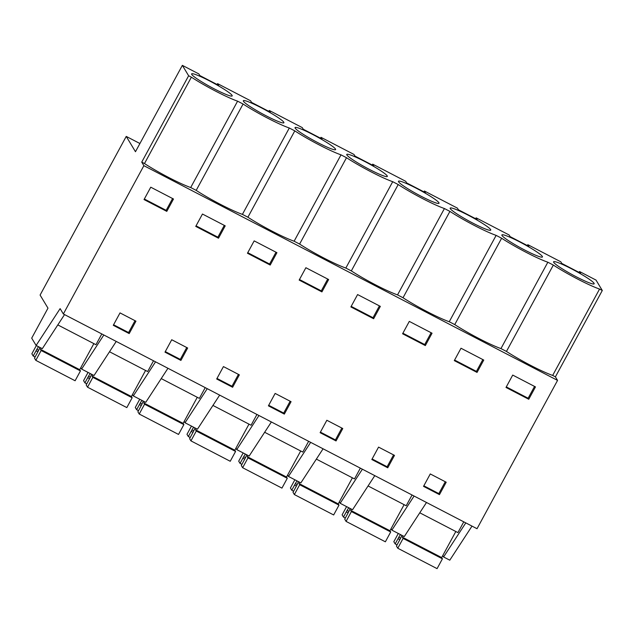 <?xml version="1.0" encoding="UTF-8"?>
<svg xmlns="http://www.w3.org/2000/svg" width="634" height="634" viewBox="0 0 634 634"><rect width="100%" height="100%" fill="white"/><g stroke="black" fill="none" stroke-linecap="round" stroke-linejoin="round"><path stroke-width="0.95" d="M442.746 555.59L443.578 556.969L449.783 560.187L472.005 526.109M579.064 272.406L579.531 271.526L596.031 280.093L602.3 290.491L555.408 376.85L552.666 375.423A36.067 3.772 28.5 0 1 506.447 351.434L500.955 348.581A36.067 3.772 28.5 0 1 479.058 338.596A36.067 3.772 28.5 0 1 454.736 324.592L449.244 321.739A36.067 3.772 28.5 0 1 427.348 311.754A36.067 3.772 28.5 0 1 403.026 297.75L397.534 294.897A36.067 3.772 28.5 0 1 375.637 284.912A36.067 3.772 28.5 0 1 351.323 270.908L345.831 268.055A36.067 3.772 28.5 0 1 323.934 258.07A36.067 3.772 28.5 0 1 299.613 244.066L294.121 241.213A36.067 3.772 28.5 0 1 272.224 231.228A36.067 3.772 28.5 0 1 247.902 217.224L242.41 214.371A36.067 3.772 28.5 0 1 220.513 204.386A36.067 3.772 28.5 0 1 196.191 190.382L190.699 187.529A36.067 3.772 28.5 0 1 168.803 177.544A36.067 3.772 28.5 0 1 144.481 163.54L141.739 162.114L143.878 165.672L63.352 313.981L60.127 308.623L36.114 345.459L31.7 338.144L47.986 308.148L40.093 295.064L126.237 136.413L139.924 143.514M555.408 376.85L557.555 380.4L477.03 528.716L63.352 313.981M465.8 522.884L443.578 556.969M463.763 521.83L457.922 532.6L419.779 512.795M391.035 528.748L391.867 530.127L404.278 536.57L426.5 502.485M414.089 496.042L391.867 530.127M412.06 494.988L406.212 505.758L368.069 485.953M374.789 475.643L352.567 509.728L340.157 503.285L339.325 501.906M362.379 469.2L340.157 503.285M360.35 468.146L354.501 478.916L316.358 459.111M323.078 448.801L300.865 482.886L288.454 476.443L287.622 475.064M310.676 442.358L288.454 476.443M308.639 441.304L302.79 452.074L264.647 432.269M271.376 421.959L249.154 456.044L236.744 449.601L235.911 448.222M258.965 415.516L236.744 449.601M256.928 414.462L251.088 425.232L212.945 405.435M219.665 395.117L197.443 429.202L185.033 422.759L184.201 421.38M207.255 388.674L185.033 422.759M205.226 387.62L199.377 398.39L161.234 378.593M167.955 368.275L145.733 402.36L133.322 395.917L132.49 394.538M155.544 361.832L133.322 395.917M153.515 360.778L147.667 371.548L109.523 351.751M116.244 341.433L94.022 375.518L81.612 369.075L80.78 367.696M103.833 334.99L81.612 369.075M101.805 333.936L95.956 344.706L57.813 324.909M64.533 314.591L42.319 348.676L36.114 345.459M141.739 162.114L188.631 75.755L182.354 65.357L198.854 73.924L199.837 75.557L218.556 85.273L217.573 83.64L250.565 100.766L251.547 102.391L270.266 112.115L269.284 110.482L302.267 127.608L303.258 129.233L321.977 138.957L320.986 137.324L353.978 154.442L354.961 156.075L373.68 165.791L372.697 164.166L405.689 181.284L406.671 182.917L425.39 192.633L424.408 191.008L457.399 208.126L458.382 209.759L477.101 219.475L476.118 217.842L509.11 234.968L510.093 236.601L528.811 246.317L527.829 244.684L560.813 261.81L561.803 263.443L580.522 273.159L579.531 271.526M126.237 136.413L135.47 151.716L182.354 65.357M602.3 290.491L599.55 289.064A36.067 3.772 -151.5 0 1 577.74 279.118L577.574 279.031A36.067 3.772 -151.5 0 1 553.339 265.075L547.847 262.222A36.067 3.772 -151.5 0 1 525.951 252.237A36.067 3.772 -151.5 0 1 501.629 238.233L496.137 235.38A36.067 3.772 -151.5 0 1 474.24 225.395A36.067 3.772 -151.5 0 1 449.918 211.391L444.426 208.538A36.067 3.772 -151.5 0 1 422.529 198.553A36.067 3.772 -151.5 0 1 398.207 184.549L392.715 181.696A36.067 3.772 -151.5 0 1 370.819 171.711A36.067 3.772 -151.5 0 1 346.505 157.708L341.005 154.855A36.067 3.772 -151.5 0 1 319.108 144.869A36.067 3.772 -151.5 0 1 294.794 130.866L289.302 128.013A36.067 3.772 -151.5 0 1 267.405 118.027A36.067 3.772 -151.5 0 1 243.084 104.024L237.591 101.171A36.067 3.772 -151.5 0 1 215.695 91.185A36.067 3.772 -151.5 0 1 191.373 77.182L188.631 75.755M552.666 375.423L599.55 289.064M143.878 165.672L557.555 380.4M528.756 399.262L506.003 387.453L512.716 375.082L535.468 386.898L528.756 399.262L528.138 398.231L534.549 386.415M439.457 494.631L423.536 486.365L430.272 473.947L446.201 482.22L439.457 494.631L438.839 493.601L423.829 485.81M270.211 265.052L247.458 253.243L254.171 240.88L276.923 252.689L270.211 265.052L269.593 264.021L276.004 252.213M284.333 414.105L291.069 401.694L275.14 393.429L268.404 405.839L284.333 414.105L283.707 413.075L268.705 405.284M321.921 291.894L328.634 279.531L305.881 267.722L299.169 280.085L321.921 291.894L321.295 290.863L299.47 279.531M336.044 440.947L342.78 428.536L326.851 420.271L320.115 432.681L336.044 440.947L335.418 439.917L320.416 432.126M387.746 467.789L371.825 459.523L378.561 447.113L394.491 455.378L387.746 467.789L387.128 466.759L372.126 458.968M477.045 372.42L483.758 360.057L461.005 348.24L454.293 360.611L477.045 372.42L476.427 371.389L454.594 360.057M373.632 318.736L380.345 306.373L357.592 294.564L350.879 306.927L373.632 318.736L373.006 317.705L351.181 306.373M223.437 366.587L239.359 374.852L232.623 387.263L216.693 378.997L223.437 366.587M218.5 238.21L195.748 226.401L202.46 214.038L225.213 225.847L218.5 238.21L217.882 237.179L224.293 225.371M172.947 356.284L164.991 352.155L171.727 339.745L187.656 348.011L180.912 360.421L172.947 356.284M135.945 321.169L129.201 333.579L113.28 325.313L120.016 312.903L135.945 321.169M166.79 211.368L144.037 199.559L150.757 187.196L173.502 199.005L166.79 211.368L166.171 210.337L172.583 198.529M425.335 345.578L432.047 333.215L409.302 321.398L402.582 333.769L425.335 345.578L424.717 344.547L431.128 332.731M594.034 283.263A23.078 2.409 -151.5 0 1 594.145 283.81A23.078 2.409 -151.5 0 1 574.507 275.877A23.078 2.409 -151.5 0 1 553.704 262.325A23.078 2.409 -151.5 0 1 553.593 261.787A23.078 2.409 -151.5 0 1 573.231 269.719A23.078 2.409 -151.5 0 1 594.034 283.263M542.324 256.421A23.078 2.409 -151.5 0 1 542.442 256.968A23.078 2.409 -151.5 0 1 522.796 249.035A23.078 2.409 -151.5 0 1 501.993 235.483A23.078 2.409 -151.5 0 1 501.882 234.945A23.078 2.409 -151.5 0 1 521.52 242.877A23.078 2.409 -151.5 0 1 542.324 256.421M295.159 128.123A23.078 2.409 -151.5 0 1 295.048 127.577A23.078 2.409 -151.5 0 1 314.686 135.51A23.078 2.409 -151.5 0 1 335.489 149.053A23.078 2.409 -151.5 0 1 335.6 149.6A23.078 2.409 -151.5 0 1 315.962 141.667A23.078 2.409 -151.5 0 1 295.159 128.123M232.076 95.377A23.078 2.409 -151.5 0 1 232.187 95.916A23.078 2.409 -151.5 0 1 212.548 87.983A23.078 2.409 -151.5 0 1 191.737 74.44A23.078 2.409 -151.5 0 1 191.626 73.893A23.078 2.409 -151.5 0 1 211.265 81.826A23.078 2.409 -151.5 0 1 232.076 95.377M387.2 175.895A23.078 2.409 -151.5 0 1 387.311 176.442A23.078 2.409 -151.5 0 1 367.672 168.509A23.078 2.409 -151.5 0 1 346.869 154.965A23.078 2.409 -151.5 0 1 346.758 154.419A23.078 2.409 -151.5 0 1 366.397 162.352A23.078 2.409 -151.5 0 1 387.2 175.895M283.778 122.211A23.078 2.409 -151.5 0 1 283.897 122.758A23.078 2.409 -151.5 0 1 264.251 114.825A23.078 2.409 -151.5 0 1 243.448 101.281A23.078 2.409 -151.5 0 1 243.337 100.735A23.078 2.409 -151.5 0 1 262.975 108.668A23.078 2.409 -151.5 0 1 283.778 122.211M398.58 181.799A23.078 2.409 -151.5 0 1 398.461 181.261A23.078 2.409 -151.5 0 1 418.107 189.194A23.078 2.409 -151.5 0 1 438.91 202.737A23.078 2.409 -151.5 0 1 439.021 203.284A23.078 2.409 -151.5 0 1 419.383 195.351A23.078 2.409 -151.5 0 1 398.58 181.799M450.283 208.641A23.078 2.409 -151.5 0 1 450.172 208.103A23.078 2.409 -151.5 0 1 469.81 216.036A23.078 2.409 -151.5 0 1 490.621 229.579A23.078 2.409 -151.5 0 1 490.732 230.126A23.078 2.409 -151.5 0 1 471.094 222.193A23.078 2.409 -151.5 0 1 450.283 208.641M144.481 163.54L191.373 77.182M506.447 351.434L553.339 265.075M196.191 190.382L243.084 104.024M190.699 187.529L237.591 101.171M500.955 348.581L547.847 262.222M454.736 324.592L501.629 238.233M449.244 321.739L496.137 235.38M403.026 297.75L449.918 211.391M397.534 294.897L444.426 208.538M351.323 270.908L398.207 184.549M345.831 268.055L392.715 181.696M299.613 244.066L346.505 157.708M294.121 241.213L341.005 154.855M247.902 217.224L294.794 130.866M242.41 214.371L289.302 128.013M506.304 386.898L528.138 398.231M445.274 481.737L438.839 493.601M247.759 252.689L269.593 264.021M290.15 401.211L283.707 413.075M327.715 279.055L321.295 290.863M341.861 428.053L335.418 439.917M393.563 454.895L387.128 466.759M482.839 359.573L476.427 371.389M379.417 305.889L373.006 317.705M232.623 387.263L232.004 386.233L216.994 378.443M238.439 374.377L232.004 386.233M196.049 225.847L217.882 237.179M180.912 360.421L180.294 359.391L165.284 351.601M186.729 347.535L180.294 359.391M129.201 333.579L128.583 332.549L113.581 324.759M135.018 320.693L128.583 332.549M144.338 199.005L166.171 210.337M402.883 333.215L424.717 344.547M217.573 83.64L217.097 84.512M269.284 110.482L268.808 111.354M320.986 137.324L320.519 138.196M372.697 164.166L372.221 165.038M424.408 191.008L423.932 191.88M476.118 217.842L475.643 218.722M527.829 244.684L527.353 245.564M401.782 535.27A5.92 1.03 117.4 0 1 400.03 539.336L396.432 546.017L397.78 548.244L403.113 538.417L402.368 537.18L403.042 535.928M398.295 533.463L393.825 541.69L395.164 543.917L398.794 537.283A5.92 1.03 117.4 0 1 400.522 534.62M397.78 548.244L437.072 568.643L442.413 558.816L403.113 538.417M442.413 558.816L441.668 557.579L402.368 537.18M441.668 557.579L455.822 531.506M397.05 544.891L395.164 543.917M399.84 539.708L397.978 538.741M350.071 508.428A5.92 1.03 117.4 0 1 348.328 512.494L344.73 519.175L346.069 521.402L351.402 511.575L350.657 510.338L351.339 509.086M346.584 506.621L342.114 514.848L343.454 517.075L347.083 510.441A5.92 1.03 117.4 0 1 348.811 507.779M346.069 521.402L385.369 541.801L390.702 531.974L351.402 511.575M390.702 531.974L389.958 530.737L350.657 510.338M389.958 530.737L404.112 504.664M345.34 518.049L343.454 517.075M348.129 512.866L346.267 511.9M298.36 481.586A5.92 1.03 117.4 0 1 296.617 485.652L293.019 492.333L294.358 494.56L299.692 484.733L298.947 483.496L299.628 482.244M294.873 479.779L290.404 488.006L291.751 490.233L295.381 483.599A5.92 1.03 117.4 0 1 297.1 480.937M294.358 494.56L333.658 514.959L338.992 505.132L299.692 484.733M338.992 505.132L338.247 503.895L298.947 483.496M338.247 503.895L352.401 477.822M293.629 491.207L291.751 490.233M296.419 486.024L294.556 485.058M246.65 454.744A5.92 1.03 117.4 0 1 244.906 458.81L241.308 465.491L242.648 467.718L247.981 457.891L247.236 456.654L247.918 455.402M243.163 452.938L238.701 461.164L240.04 463.391L243.67 456.757A5.92 1.03 117.4 0 1 245.398 454.095M242.648 467.718L281.948 488.117L287.281 478.29L247.981 457.891M287.281 478.29L286.536 477.053L247.236 456.654M286.536 477.053L300.69 450.98M241.919 464.365L240.04 463.391M244.708 459.182L242.846 458.216M194.947 427.902A5.92 1.03 117.4 0 1 193.196 431.968L189.598 438.649L190.937 440.876L196.278 431.049L195.534 429.812L196.207 428.56M191.46 426.096L186.99 434.322L188.33 436.549L191.959 429.915A5.92 1.03 117.4 0 1 193.687 427.253M190.937 440.876L230.237 461.275L235.571 451.448L196.278 431.049M235.571 451.448L234.826 450.211L195.534 429.812M234.826 450.211L248.988 424.138M190.208 437.523L188.33 436.549M193.005 432.34L191.135 431.374M143.236 401.06A5.92 1.03 117.4 0 1 141.485 405.126L137.887 411.807L139.234 414.034L144.568 404.207L143.823 402.97L144.497 401.718M139.749 399.254L135.28 407.48L136.619 409.707L140.249 403.073A5.92 1.03 117.4 0 1 141.976 400.411M139.234 414.034L178.534 434.433L183.868 424.606L144.568 404.207M183.868 424.606L183.123 423.369L143.823 402.97M183.123 423.369L197.277 397.296M138.505 410.681L136.619 409.707M141.295 405.498L139.432 404.532M91.526 374.219A5.92 1.03 117.4 0 1 89.782 378.284L86.184 384.965L87.524 387.192L92.857 377.365L92.112 376.128L92.794 374.876M88.039 372.412L83.569 380.638L84.908 382.865L88.538 376.231A5.92 1.03 117.4 0 1 90.266 373.569M87.524 387.192L126.824 407.591L132.157 397.764L92.857 377.365M132.157 397.764L131.412 396.527L92.112 376.128M131.412 396.527L145.566 370.454M86.795 383.839L84.908 382.865M89.584 378.656L87.722 377.69M39.815 347.377A5.92 1.03 117.4 0 1 38.072 351.442L34.474 358.123L35.813 360.35L41.147 350.523L40.402 349.286L41.083 348.034M36.328 345.57L31.859 353.796L33.206 356.023L36.835 349.389A5.92 1.03 117.4 0 1 38.555 346.727M35.813 360.35L75.113 380.749L80.447 370.922L41.147 350.523M80.447 370.922L79.702 369.685L40.402 349.286M79.702 369.685L93.856 343.62M35.084 356.997L33.206 356.023M37.874 351.815L36.011 350.848M400.593 538.218L398.794 537.283M348.882 511.376L347.083 510.441M297.172 484.534L295.381 483.599M245.469 457.693L243.67 456.757M193.758 430.851L191.959 429.915M142.048 404.009L140.249 403.073M90.337 377.167L88.538 376.231M38.626 350.325L36.835 349.389"/></g></svg>
